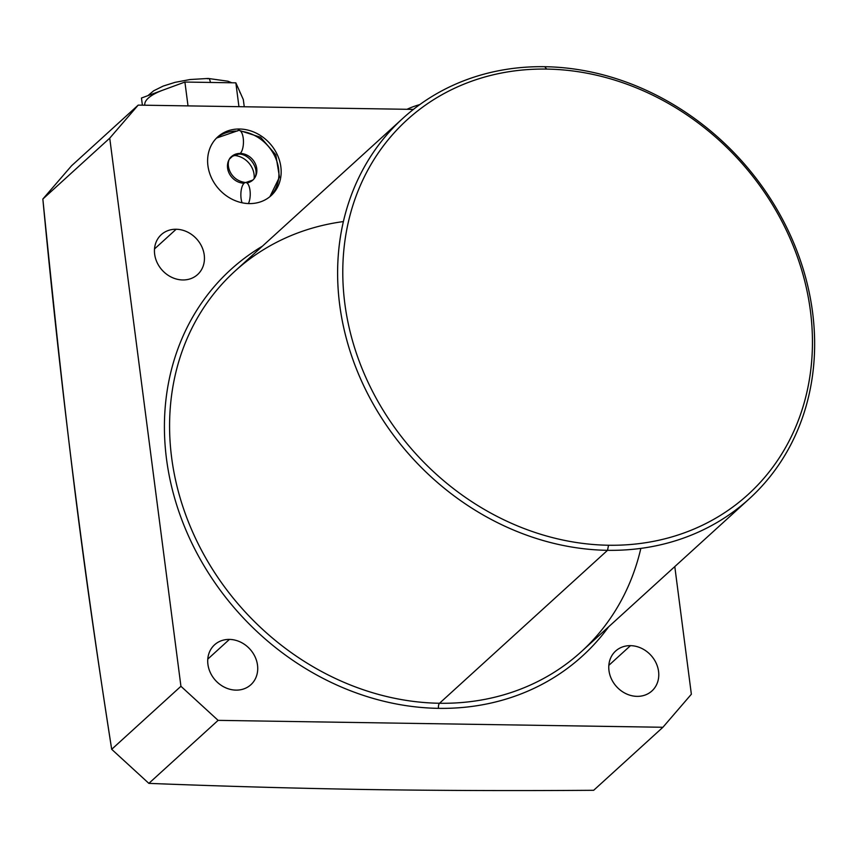 <?xml version="1.0" encoding="UTF-8"?>
<svg xmlns="http://www.w3.org/2000/svg" width="857" height="857" viewBox="0 0 857 857"><rect width="100%" height="100%" fill="white"/><g stroke="black" fill="none" stroke-linecap="round" stroke-linejoin="round"><path stroke-width="1.29" d="M546.691 69.085A253.308 218.364 -132.3 0 1 810.411 310.78A253.308 218.364 -132.3 0 1 608.534 545.245A253.308 218.364 -132.3 0 1 344.825 303.539A253.308 218.364 -132.3 0 1 546.691 69.085L544.72 66.707A257.271 221.781 47.7 0 0 402.951 118.255A257.271 221.781 47.7 0 0 363.722 385.746A257.271 221.781 47.7 0 0 607.527 550.323A257.271 221.781 47.7 0 0 749.297 498.785A257.271 221.781 47.7 0 0 788.536 231.283A257.271 221.781 47.7 0 0 544.72 66.707A257.271 221.781 -132.3 0 1 812.565 312.194A257.271 221.781 -132.3 0 1 607.527 550.323L439.502 703.265L607.527 550.323L608.534 545.245A253.308 218.364 47.7 0 0 810.411 310.78A253.308 218.364 47.7 0 0 546.691 69.085A253.308 218.364 47.7 0 0 344.825 303.539A253.308 218.364 47.7 0 0 608.534 545.245L607.527 550.323A257.271 221.781 -132.3 0 1 339.683 304.835A257.271 221.781 -132.3 0 1 544.72 66.707L546.691 69.085L544.72 66.707M413.417 109.396L138.202 105.111L109.739 138.159L138.202 105.111L413.417 109.396L138.202 105.111L71.57 165.755L42.85 199.038L109.739 138.159L180.934 686.286L109.739 138.159L138.202 105.111L71.57 165.755L42.85 199.038C60.579 387.085 83.536 570.516 111.689 749.307C83.536 570.516 60.579 387.085 42.85 199.038L109.739 138.159L180.934 686.286L111.689 749.307L148.861 783.373L218.107 720.362L180.934 686.286L111.689 749.307L148.861 783.373C224.32 786.33 297.465 788.386 368.296 789.543C297.465 788.386 224.32 786.33 148.861 783.373L218.107 720.362L662.911 727.272L218.107 720.362L180.934 686.286L218.107 720.362L662.911 727.272L593.676 790.293C515.014 790.84 439.887 790.593 368.296 789.543C439.887 790.593 515.014 790.84 593.676 790.293L662.911 727.272L691.363 694.224L662.911 727.272L593.676 790.293C515.014 790.84 439.887 790.593 368.296 789.543C297.465 788.386 224.32 786.33 148.861 783.373L111.689 749.307L180.934 686.286M674.791 566.595L691.363 694.224L674.791 566.595L691.363 694.224L662.911 727.272M637.062 696.355A26.974 23.257 47.7 0 0 658.562 671.395A26.974 23.257 47.7 0 0 630.473 645.653A26.974 23.257 47.7 0 0 608.973 670.624A26.974 23.257 47.7 0 0 637.062 696.355A26.974 23.257 47.7 0 0 651.931 690.956A26.974 23.257 47.7 0 0 656.044 662.911A26.974 23.257 47.7 0 0 630.473 645.653L608.834 665.343L630.473 645.653A26.974 23.257 47.7 0 0 615.615 651.052A26.974 23.257 47.7 0 0 611.502 679.098A26.974 23.257 47.7 0 0 637.062 696.355M236.007 690.121A26.974 23.257 47.7 0 0 257.507 665.15A26.974 23.257 47.7 0 0 229.419 639.408A26.974 23.257 47.7 0 0 207.919 664.379A26.974 23.257 47.7 0 0 236.007 690.121A26.974 23.257 47.7 0 0 250.876 684.722A26.974 23.257 47.7 0 0 254.99 656.666A26.974 23.257 47.7 0 0 229.419 639.408L207.78 659.108L229.419 639.408A26.974 23.257 47.7 0 0 214.561 644.818A26.974 23.257 47.7 0 0 210.447 672.863A26.974 23.257 47.7 0 0 236.007 690.121M182.734 279.96A26.974 23.257 47.7 0 0 204.234 254.99A26.974 23.257 47.7 0 0 176.156 229.248A26.974 23.257 47.7 0 0 154.656 254.218A26.974 23.257 47.7 0 0 182.734 279.96A26.974 23.257 47.7 0 0 197.603 274.551A26.974 23.257 47.7 0 0 201.716 246.505A26.974 23.257 47.7 0 0 176.156 229.248L154.506 248.948L176.156 229.248A26.974 23.257 47.7 0 0 161.287 234.647A26.974 23.257 47.7 0 0 157.174 262.703A26.974 23.257 47.7 0 0 182.734 279.96M749.297 498.785L581.271 651.716A257.271 221.781 -132.3 0 1 439.502 703.265A3.964 1.564 -89.1 0 0 438.495 708.343A261.235 225.198 47.7 0 0 608.695 626.756A261.235 225.198 -132.3 0 1 240.056 614.383A261.235 225.198 -132.3 0 1 262.349 246.216A261.235 225.198 47.7 0 0 182.145 520.649A261.235 225.198 47.7 0 0 438.495 708.343A261.235 225.198 47.7 0 0 608.695 626.756M249.226 203.591A39.668 34.194 47.7 0 0 280.85 166.869A39.668 34.194 47.7 0 0 239.542 129.011A39.668 34.194 47.7 0 0 207.93 165.733A39.668 34.194 47.7 0 0 249.226 203.591A39.668 34.194 47.7 0 0 271.091 195.642A39.668 34.194 47.7 0 0 277.143 154.389A39.668 34.194 47.7 0 0 239.542 129.011L238.096 130.339L239.542 129.011A39.668 34.194 47.7 0 0 217.689 136.959A39.668 34.194 47.7 0 0 211.636 178.213A39.668 34.194 47.7 0 0 249.226 203.591A39.668 34.194 47.7 0 0 273.544 148.154A39.668 34.194 47.7 0 0 210.394 147.168A39.668 34.194 47.7 0 0 249.226 203.591M581.271 651.716A257.271 221.781 -132.3 0 1 439.502 703.265A257.271 221.781 -132.3 0 1 195.685 538.678A257.271 221.781 -132.3 0 1 234.925 271.187L402.951 118.255M262.349 246.216A261.235 225.198 47.7 0 0 182.145 520.649A261.235 225.198 47.7 0 0 438.495 708.343A3.964 1.564 90.9 0 1 439.502 703.265A257.271 221.781 -132.3 0 1 195.685 538.678A257.271 221.781 -132.3 0 1 234.925 271.187M254.143 178.567A19.84 17.097 47.7 0 0 233.415 155.438L229.73 158.791L233.415 155.438A19.84 17.097 -132.3 0 1 254.143 178.567A19.84 17.097 47.7 0 0 233.093 155.438A19.84 17.097 -132.3 0 1 233.415 155.438A19.84 17.097 47.7 0 0 233.093 155.438M233.458 155.246L229.73 158.791M142.391 105.175L141.459 98.019L142.391 105.175L141.459 98.019L163.141 90.049M239.992 92.631A47.992 15.308 172.6 0 0 239.585 91.228L243.324 99.605L244.256 106.761L243.324 99.605L235.846 82.84L238.942 106.675L235.846 82.84L184.908 82.047L188.015 105.882L184.908 82.047L163.184 90.039A47.992 15.308 172.6 0 0 144.79 104.993M188.015 105.882L184.908 82.047L210.383 82.443A6.042 2.378 -89.1 0 0 208.208 78.458A6.042 2.378 -89.1 0 0 207.373 78.823A6.042 2.378 90.9 0 1 210.383 82.443L235.846 82.84L243.324 99.605L244.256 106.761M231.808 82.775L227.887 81.201L208.208 78.458A6.042 2.378 90.9 0 1 210.383 82.443L235.846 82.84L239.585 91.228M407.032 109.289A47.371 15.105 -7.4 0 1 419.823 104.565A47.371 15.105 -7.4 0 0 407.032 109.289A47.371 15.105 -7.4 0 1 419.823 104.565M240.217 153.424A11.902 4.692 90.9 0 1 238.578 154.142L238.578 154.142A11.902 4.692 -89.1 0 0 240.217 153.424A15.865 13.669 47.7 0 0 231.476 156.606A15.865 13.669 -132.3 0 1 240.217 153.424A15.865 13.669 -132.3 0 1 255.247 163.569A15.865 13.669 -132.3 0 1 252.836 180.066A15.865 13.669 47.7 0 0 255.247 163.569A15.865 13.669 47.7 0 0 240.217 153.424A11.902 4.692 -89.1 0 0 243.42 140.216A11.902 4.692 -89.1 0 0 238.953 130.339A11.902 4.692 90.9 0 1 243.42 140.216A11.902 4.692 90.9 0 1 240.217 153.424A15.865 13.669 47.7 0 1 256.468 167.051A15.865 13.669 47.7 0 1 246.977 182.98M237.335 153.682A11.902 4.692 -89.1 0 0 243.463 141.823A11.902 4.692 -89.1 0 0 237.314 131.057A39.668 34.194 47.7 0 0 216.542 138.063A39.668 34.194 47.7 0 1 237.314 131.057A11.902 4.692 -89.1 0 1 238.953 130.339L216.564 138.041M244.095 183.237A15.865 13.669 -132.3 0 1 229.065 173.093A15.865 13.669 -132.3 0 1 231.476 156.606C224.47 161.694 228.873 180.666 245.734 182.53A11.902 4.692 90.9 0 1 250.008 190.415A11.902 4.692 90.9 0 1 248.423 203.57A11.902 4.692 -89.1 0 0 250.008 190.415A11.902 4.692 -89.1 0 0 245.734 182.53A11.902 4.692 -89.1 0 0 244.095 183.237M608.534 545.245A253.308 218.364 47.7 0 0 763.758 191.261A253.308 218.364 47.7 0 0 360.551 184.983A253.308 218.364 47.7 0 0 608.534 545.245L607.527 550.323A257.271 221.781 47.7 0 0 765.183 190.79A257.271 221.781 47.7 0 0 355.666 184.426A257.271 221.781 47.7 0 0 607.527 550.323L439.502 703.265A3.964 1.564 -89.1 0 0 438.495 708.343M630.473 645.653A26.974 23.257 -132.3 0 1 656.891 684.015A26.974 23.257 -132.3 0 1 613.944 683.35A26.974 23.257 -132.3 0 1 630.473 645.653L608.834 665.343M229.419 639.408A26.974 23.257 -132.3 0 1 255.836 677.78A26.974 23.257 -132.3 0 1 212.89 677.116A26.974 23.257 -132.3 0 1 229.419 639.408L207.78 659.108M176.156 229.248A26.974 23.257 -132.3 0 1 202.563 267.609A26.974 23.257 -132.3 0 1 159.616 266.945A26.974 23.257 -132.3 0 1 176.156 229.248L154.506 248.948M640.843 548.394A257.271 221.781 -132.3 0 1 394.884 698.337A257.271 221.781 -132.3 0 1 171.014 452.367A257.271 221.781 -132.3 0 1 343.378 221.577M138.202 105.111L71.57 165.755L42.85 199.038C56.819 337.39 64.007 402.651 74.966 491.468C85.957 578.989 96.584 652.316 111.689 749.307M109.739 138.159L42.85 199.038M218.107 720.362L148.861 783.373M238.096 130.339L239.542 129.011M184.908 82.047L210.383 82.443M238.942 106.675L235.846 82.84M238.953 130.339L260.582 137.259L275.783 154.785L279.468 177.099L269.912 196.66A39.668 34.194 47.7 0 0 275.322 157.334A39.668 34.194 47.7 0 0 240.731 131.271M242.092 202.777A11.902 4.692 90.9 0 1 242.467 185.723A11.902 4.692 90.9 0 1 249.162 186.558A11.902 4.692 90.9 0 1 248.423 203.57M163.184 90.039A47.992 15.308 172.6 0 0 144.822 105.218M239.842 91.806L238.042 87.768M208.208 78.458L190.083 79.53L175.032 82.347L163.184 86.075L153.607 90.831L147.929 95.641M245.734 182.53L252.836 180.066C262.049 171.936 249.944 153.285 238.578 154.142L231.476 156.606"/></g></svg>
